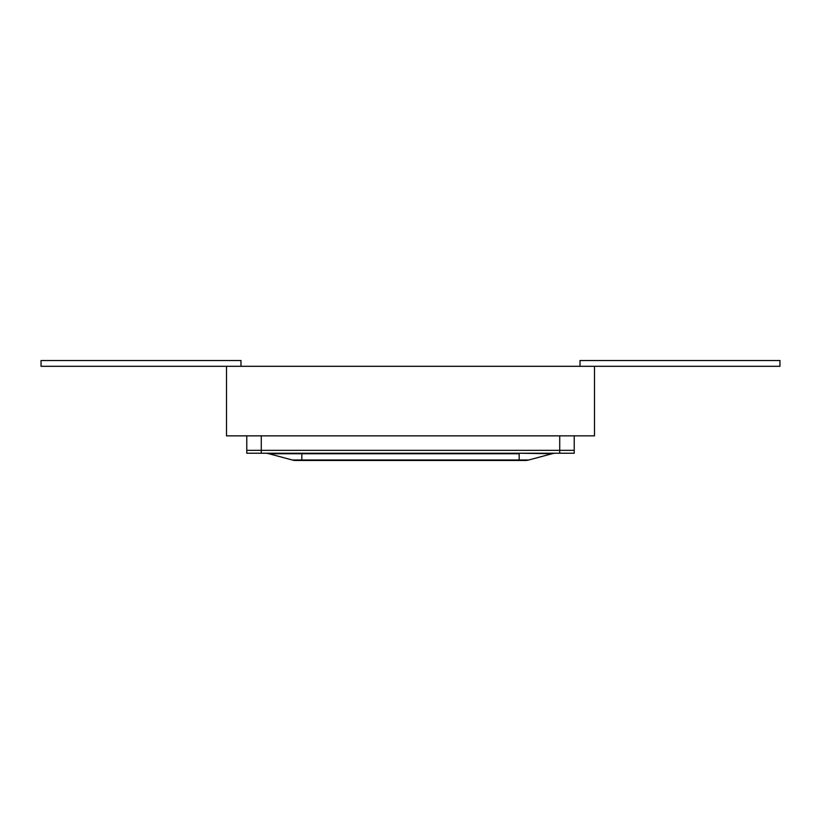 <?xml version="1.0" encoding="UTF-8"?>
<svg xmlns="http://www.w3.org/2000/svg" width="821" height="821" viewBox="0 0 821 821"><rect width="100%" height="100%" fill="white"/><g stroke="black" fill="none" stroke-linecap="round" stroke-linejoin="round"><path stroke-width="1.23" d="M261.273 435.879L261.273 453.243L246.782 453.243L246.782 450.339L574.218 450.339L246.782 450.339L246.782 435.879M261.273 453.243L574.218 453.243L574.218 435.879M594.496 435.859L226.504 435.879L226.504 366.31L594.496 366.31L594.496 435.859L226.504 435.859M594.496 366.31L779.95 366.31L779.95 360.511L580.016 360.511L580.016 366.31M226.504 366.31L41.05 366.31L41.05 360.511L240.984 360.511L240.984 366.31M524.988 460.489A14.491 14.491 0 0 0 528.745 459.986L292.255 459.986A14.491 14.491 0 0 0 296.012 460.489L524.988 460.489A14.491 14.491 0 0 0 528.745 459.986L552.092 453.736A14.491 14.491 0 0 1 555.838 453.243A14.491 14.491 0 0 0 552.092 453.736L519.159 453.243M296.012 460.489A14.491 14.491 0 0 1 292.255 459.986L268.908 453.736A14.491 14.491 0 0 0 265.162 453.243A14.491 14.491 0 0 1 268.908 453.736L519.159 453.736L519.159 460.489M292.255 459.986L268.908 453.736M559.727 453.243L559.727 435.879M301.841 460.489L301.841 453.243"/></g></svg>
